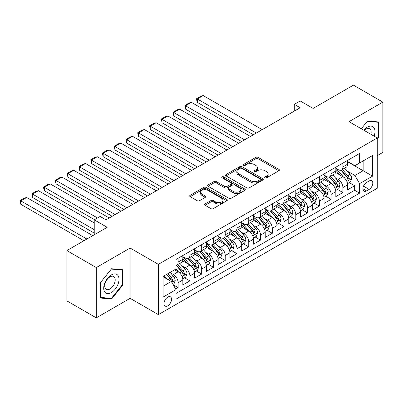 <?xml version="1.0" encoding="UTF-8"?>
<svg xmlns="http://www.w3.org/2000/svg" width="403" height="403" viewBox="0 0 403 403"><rect width="100%" height="100%" fill="white"/><g stroke="black" fill="none" stroke-linecap="round" stroke-linejoin="round"><path stroke-width="0.6" d="M265.023 177.809A1.144 0.66 0 0 0 266.64 177.809L278.916 170.721A1.632 0.942 0 0 0 279.39 170.056A1.632 0.942 0 0 0 278.916 169.386L258.122 157.382A1.632 0.942 0 0 0 255.809 157.382L243.538 164.469A1.144 0.66 0 0 0 243.2 164.938A1.144 0.66 0 0 0 243.538 165.401A1.144 0.66 0 0 0 245.155 165.401L246.742 164.484A5.229 3.017 0 0 1 254.137 164.484L255.87 165.487A5.229 3.017 0 0 1 257.401 167.618A5.229 3.017 0 0 1 255.87 169.754L254.283 170.671A1.144 0.66 0 0 0 253.945 171.139A1.144 0.66 0 0 0 254.283 171.602A1.144 0.66 0 0 0 255.9 171.602L257.487 170.686A5.229 3.017 0 0 1 264.877 170.686L266.61 171.688A5.229 3.017 0 0 1 268.141 173.824A5.229 3.017 0 0 1 266.61 175.955L265.023 176.872A1.144 0.66 0 0 0 264.69 177.34A1.144 0.66 0 0 0 265.023 177.809L265.023 176.872M167.784 305.796A5.325 3.073 120 0 0 171.265 301.101A5.325 3.073 120 0 0 170.449 296.835A5.325 3.073 120 0 0 167.784 297.097A5.325 3.073 120 0 0 164.303 301.792A5.325 3.073 120 0 0 165.119 306.058A5.325 3.073 120 0 0 167.784 305.796M205.102 203.933A1.632 0.942 0 0 0 204.623 204.598A1.632 0.942 0 0 0 205.102 205.268L210.935 208.633A1.632 0.942 0 0 0 213.242 208.633L226.874 200.765A1.632 0.942 0 0 0 227.352 200.1A1.632 0.942 0 0 0 226.874 199.43L206.084 187.425A1.632 0.942 0 0 0 203.772 187.425L190.14 195.299A1.632 0.942 0 0 0 189.662 195.964A1.632 0.942 0 0 0 190.14 196.629L197.188 200.699A1.632 0.942 0 0 0 199.5 200.699L205.334 197.329A1.632 0.942 0 0 0 205.812 196.664A1.632 0.942 0 0 0 205.334 195.999L201.838 193.979A4.368 2.524 0 0 1 200.558 192.196A4.368 2.524 0 0 1 203.253 189.863A4.368 2.524 0 0 1 208.019 190.412L221.705 198.316A4.368 2.524 0 0 1 222.985 200.1A4.368 2.524 0 0 1 220.29 202.432A4.368 2.524 0 0 1 215.524 201.883L213.242 200.563A1.632 0.942 0 0 0 210.935 200.563L205.102 203.933L205.102 205.268M377.258 155.639L382.85 152.41L382.85 102.13L353.431 85.144L313.121 108.417L300.18 100.941L294.296 104.342L300.18 107.737L105.999 219.847L100.115 216.446L94.231 219.847L94.231 234.793M96.292 267.577L96.292 317.856L130.124 298.321L130.124 248.041L96.292 267.577L66.868 250.59L107.178 227.317L94.231 219.847M130.124 248.041L158.369 264.348L377.258 137.972L377.258 188.251L158.369 314.627L158.369 264.348M382.85 102.13L349.018 121.666L377.258 137.972M246.858 187.894A1.632 0.942 0 0 0 249.17 187.894L262.801 180.025A1.632 0.942 0 0 0 263.28 179.355A1.632 0.942 0 0 0 262.801 178.69L242.007 166.686A1.632 0.942 0 0 0 239.694 166.686L226.068 174.554A1.632 0.942 0 0 0 225.589 175.224A1.632 0.942 0 0 0 226.068 175.889L246.858 187.894M222.537 178.055A1.144 0.66 0 0 1 223.7 178.217L223.7 176.857L244.838 189.062A1.632 0.942 0 0 1 245.316 189.727A1.632 0.942 0 0 1 244.838 190.397L231.206 198.266A1.632 0.942 0 0 1 228.894 198.266L208.104 186.262L208.104 184.927A1.632 0.942 0 0 0 207.626 185.592A1.632 0.942 0 0 0 208.104 186.262M208.104 184.927L213.938 181.557A1.632 0.942 0 0 1 216.25 181.557L224.678 186.428A1.632 0.942 0 0 0 226.99 186.428L230.859 184.191A1.632 0.942 0 0 0 231.337 183.526A1.632 0.942 0 0 0 230.859 182.861L222.083 177.788A1.144 0.66 0 0 1 221.746 177.325A1.144 0.66 0 0 1 222.451 176.716A1.144 0.66 0 0 1 223.7 176.857M96.292 317.856L66.868 300.87L66.868 250.59M175.698 289.062L178.141 287.651L173.255 284.835M170.479 272.836L173.431 274.539A6.66 3.844 60 0 1 178.141 282.694L182.846 279.974L182.846 284.936L189.909 280.861L184.554 277.768M182.247 266.04L185.199 267.743A6.66 3.844 60 0 1 189.909 275.899L194.614 273.179L194.614 278.141L201.676 274.065L196.321 270.972M194.014 259.245L196.971 260.953A6.66 3.844 60 0 1 201.676 269.103L206.386 266.388L206.386 271.345L213.444 267.27L208.089 264.177M205.782 252.449L208.739 254.157A6.66 3.844 60 0 1 213.444 262.308L218.154 259.592L218.154 264.554L225.212 260.474L219.857 257.386M217.549 245.659L220.506 247.361A6.66 3.844 60 0 1 225.212 255.517L229.922 252.797L229.922 257.759L236.979 253.683L231.629 250.59M229.317 238.863L232.274 240.566A6.66 3.844 60 0 1 236.979 248.722L241.689 246.001L241.689 250.963L248.752 246.888L243.397 243.795M241.09 232.068L244.042 233.775A6.66 3.844 60 0 1 248.752 241.926L253.457 239.211L253.457 244.168L260.519 240.092L255.164 236.999M252.857 225.272L255.809 226.98A6.66 3.844 60 0 1 260.519 235.13L265.224 232.415L265.224 237.377L272.287 233.297L266.932 230.209M264.625 218.476L267.577 220.184A6.66 3.844 60 0 1 272.287 228.34L276.992 225.62L276.992 230.581L284.055 226.501L278.7 223.413M276.393 211.686L279.35 213.389A6.66 3.844 60 0 1 284.055 221.544L288.765 218.824L288.765 223.786L295.822 219.711L290.467 216.618M288.16 204.89L291.117 206.598A6.66 3.844 60 0 1 295.822 214.749L300.532 212.033L300.532 216.99L307.59 212.915L302.235 209.822M299.928 198.095L302.885 199.802A6.66 3.844 60 0 1 307.59 207.953L312.3 205.238L312.3 210.195L319.357 206.119L314.008 203.031M311.695 191.299L314.652 193.007A6.66 3.844 60 0 1 319.357 201.162L324.067 198.442L324.067 203.404L331.13 199.324L325.775 196.236M323.468 184.509L326.42 186.211A6.66 3.844 60 0 1 331.13 194.367L335.835 191.647L335.835 196.609L342.898 192.533L342.898 187.571A6.66 3.844 -120 0 0 338.188 179.421L335.236 177.713M337.543 189.44L342.898 192.533M182.846 279.974A6.66 3.844 -120 0 0 178.141 271.824L174.61 269.783M194.614 273.179A6.66 3.844 -120 0 0 189.909 265.028L182.63 260.827M206.386 266.388A6.66 3.844 -120 0 0 201.676 258.232L194.397 254.031M218.154 259.592A6.66 3.844 -120 0 0 213.444 251.437L206.165 247.235M229.922 252.797A6.66 3.844 -120 0 0 225.212 244.646L217.937 240.445M241.689 246.001A6.66 3.844 -120 0 0 236.979 237.851L229.705 233.649M253.457 239.211A6.66 3.844 -120 0 0 248.752 231.055L241.473 226.854M265.224 232.415A6.66 3.844 -120 0 0 260.519 224.259L253.24 220.058M276.992 225.62A6.66 3.844 -120 0 0 272.287 217.469L265.008 213.263M288.765 218.824A6.66 3.844 -120 0 0 284.055 210.673L276.775 206.472M300.532 212.033A6.66 3.844 -120 0 0 295.822 203.878L288.543 199.676M312.3 205.238A6.66 3.844 -120 0 0 307.59 197.082L300.316 192.881M324.067 198.442A6.66 3.844 -120 0 0 319.357 190.292L312.083 186.085M335.835 191.647A6.66 3.844 -120 0 0 331.13 183.496L323.851 179.295M369.138 180.982L366.549 182.478A5.158 2.977 120 0 0 363.179 187.022A5.158 2.977 120 0 0 363.969 191.158A5.158 2.977 120 0 0 366.549 190.901L369.138 189.405A5.158 2.977 120 0 0 372.508 184.861A5.158 2.977 120 0 0 371.717 180.725A5.158 2.977 120 0 0 369.138 180.982M163.074 286.226L171.315 281.47L176.02 289.621L176.02 299.137L359.607 193.143L359.607 183.632L354.902 175.476L347.003 170.917M176.02 289.621L163.074 297.097L163.074 276.443L176.02 268.967L176.02 259.456L359.607 153.462L359.607 162.973L372.553 155.503L372.553 176.156L359.607 183.632M182.846 256.6L185.199 257.96A6.66 3.844 60 0 0 188.528 258.293L193.239 255.573A6.66 3.844 -120 0 0 194.614 252.525L194.614 248.722M194.614 249.81L196.971 251.165A6.66 3.844 60 0 0 200.296 251.497L205.006 248.777A6.66 3.844 -120 0 0 206.386 245.729L206.386 241.926M206.386 243.014L208.739 244.374A6.66 3.844 60 0 0 212.064 244.702L216.774 241.986A6.66 3.844 -120 0 0 218.154 238.939L218.154 235.13M218.154 236.218L220.506 237.579A6.66 3.844 60 0 0 223.836 237.906L228.541 235.191A6.66 3.844 -120 0 0 229.922 232.143L229.922 228.34M229.922 229.423L232.274 230.783A6.66 3.844 60 0 0 235.604 231.115L240.309 228.395A6.66 3.844 -120 0 0 241.689 225.348L241.689 221.544M241.689 222.632L244.042 223.987A6.66 3.844 60 0 0 247.371 224.32L252.077 221.6A6.66 3.844 -120 0 0 253.457 218.552L253.457 214.749M253.457 215.837L255.809 217.197A6.66 3.844 60 0 0 259.139 217.524L263.849 214.809A6.66 3.844 -120 0 0 265.224 211.761L265.224 207.953M265.224 209.041L267.577 210.401A6.66 3.844 60 0 0 270.907 210.729L275.617 208.013A6.66 3.844 -120 0 0 276.992 204.966L276.992 201.162M276.992 202.246L279.35 203.606A6.66 3.844 60 0 0 282.674 203.938L287.384 201.218A6.66 3.844 -120 0 0 288.765 198.17L288.765 194.367M288.765 195.455L291.117 196.81A6.66 3.844 60 0 0 294.447 197.143L299.152 194.422A6.66 3.844 -120 0 0 300.532 191.375L300.532 187.571M300.532 188.659L302.885 190.02A6.66 3.844 60 0 0 306.215 190.347L310.92 187.632A6.66 3.844 -120 0 0 312.3 184.584L312.3 180.776M312.3 181.864L314.652 183.224A6.66 3.844 60 0 0 317.982 183.551L322.687 180.836A6.66 3.844 -120 0 0 324.067 177.788L324.067 173.98M324.067 175.068L326.42 176.428A6.66 3.844 60 0 0 329.75 176.761L334.455 174.041A6.66 3.844 -120 0 0 335.835 170.993L335.835 167.19M176.02 293.429L354.665 190.292L354.665 185.738L347.603 189.813L347.603 184.856A6.66 3.844 -120 0 0 342.898 176.7L335.618 172.499M335.835 168.278L338.188 169.633A6.66 3.844 -120 0 0 341.517 169.965A6.66 3.844 -120 0 0 342.898 166.918L342.898 163.109M341.517 169.965L346.227 167.245A6.66 3.844 -120 0 0 347.603 164.197L347.603 160.394M178.141 258.232L178.141 262.036A6.66 3.844 60 0 1 176.761 265.083A6.66 3.844 60 0 1 176.02 265.355M176.761 265.083L181.471 262.368A6.66 3.844 -120 0 0 182.846 259.32L182.846 255.517M189.909 251.437L189.909 255.245A6.66 3.844 60 0 1 188.528 258.293M201.676 244.646L201.676 248.45A6.66 3.844 60 0 1 200.296 251.497M213.444 237.851L213.444 241.654A6.66 3.844 60 0 1 212.064 244.702M225.212 231.055L225.212 234.858A6.66 3.844 60 0 1 223.836 237.906M236.979 224.259L236.979 228.068A6.66 3.844 60 0 1 235.604 231.115M248.752 217.469L248.752 221.272A6.66 3.844 60 0 1 247.371 224.32M260.519 210.673L260.519 214.477A6.66 3.844 60 0 1 259.139 217.524M272.287 203.878L272.287 207.681A6.66 3.844 60 0 1 270.907 210.729M284.055 197.082L284.055 200.89A6.66 3.844 60 0 1 282.674 203.938M295.822 190.287L295.822 194.095A6.66 3.844 60 0 1 294.447 197.143M307.59 183.496L307.59 187.299A6.66 3.844 60 0 1 306.215 190.347M319.357 176.7L319.357 180.504A6.66 3.844 60 0 1 317.982 183.551M331.13 169.905L331.13 173.713A6.66 3.844 60 0 1 329.75 176.761M331.13 194.367L331.13 199.324M319.357 201.162L319.357 206.119M307.59 207.953L307.59 212.915M295.822 214.749L295.822 219.711M284.055 221.544L284.055 226.501M272.287 228.34L272.287 233.297M260.519 235.13L260.519 240.092M248.752 241.926L248.752 246.888M236.979 248.722L236.979 253.683M225.212 255.517L225.212 260.474M213.444 262.308L213.444 267.27M201.676 269.103L201.676 274.065M189.909 275.899L189.909 280.861M178.141 282.694L178.141 287.651M171.315 281.47L163.074 276.715M354.902 175.476L363.138 170.721L363.138 160.938L372.553 155.503M347.603 161.754L372.553 176.156M347.603 161.482L354.902 165.693L359.607 162.973M130.124 298.321L158.369 314.627M294.296 104.342L294.296 111.132M349.31 182.645L354.665 185.738M354.665 190.292L359.607 193.143M377.258 139.166L378.906 137.121L378.906 121.978L367.551 120.96L361.29 128.753M100.231 298.008L111.591 299.026L122.945 284.896L122.945 269.753L111.591 268.741L100.231 282.866L100.231 298.008M378.321 136.778L378.906 137.121M122.356 284.558L122.945 284.896M110.392 298.331L111.591 299.026M265.481 177.97L266.61 177.315A5.229 3.017 0 0 0 268.141 175.179L268.141 173.824M257.401 167.618L257.401 168.978A5.229 3.017 0 0 1 255.87 171.114L254.736 171.764M278.891 170.736L258.122 158.742A1.632 0.942 0 0 0 255.809 158.742L243.996 165.562M262.776 180.035L242.007 168.046A1.632 0.942 0 0 0 239.694 168.046L226.088 175.904M259.91 179.824A1.144 0.66 0 0 0 260.247 179.355A1.144 0.66 0 0 0 259.91 178.892L241.659 168.353A1.144 0.66 0 0 0 240.042 168.353L238.369 169.32A5.229 3.017 0 0 0 236.838 171.456A5.229 3.017 0 0 0 238.369 173.587L250.842 180.791A5.229 3.017 0 0 0 258.237 180.791L259.91 179.824L259.91 181.184A1.144 0.66 0 0 0 260.247 180.715L260.247 179.355M236.838 171.456L236.838 172.811A5.229 3.017 0 0 0 238.369 174.947L238.369 173.587M259.91 181.184L258.237 182.151A5.229 3.017 0 0 1 250.842 182.151L238.369 174.947M208.124 186.272L213.938 182.917L213.938 181.557M231.337 183.526L231.337 184.886A1.632 0.942 0 0 1 230.859 185.551L226.99 187.788A1.632 0.942 0 0 1 224.678 187.788L216.25 182.917A1.632 0.942 0 0 0 213.938 182.917M223.7 178.217L244.817 190.407M233.428 191.48A4.368 2.524 0 0 0 238.193 192.024A4.368 2.524 0 0 0 240.888 189.697A4.368 2.524 0 0 0 239.609 187.909L234.788 185.128A1.632 0.942 0 0 0 232.476 185.128L228.607 187.36A1.632 0.942 0 0 0 228.128 188.03A1.632 0.942 0 0 0 228.607 188.695L233.428 191.48L233.428 192.836A4.368 2.524 0 0 0 238.193 193.385A4.368 2.524 0 0 0 240.888 191.052L240.888 189.697M228.128 188.03L228.128 189.385A1.632 0.942 0 0 0 228.607 190.055L228.607 188.695M233.428 192.836L228.607 190.055M222.985 200.1L222.985 201.46A4.368 2.524 0 0 1 220.29 203.787A4.368 2.524 0 0 1 215.524 203.243L213.242 201.923A1.632 0.942 0 0 0 210.935 201.923L205.122 205.278M200.558 192.196L200.558 193.556A4.368 2.524 0 0 0 201.838 195.339L201.838 193.979M205.308 197.344L201.838 195.339M226.874 199.43L226.874 200.765L206.084 188.785A1.632 0.942 0 0 0 203.772 188.785L190.161 196.644M347.507 183.687L350.545 181.934L351.723 178.534A4.413 2.544 -120 0 0 350.005 174.393L344.625 168.167M256.338 133.045L197.324 98.972L203.208 95.576L262.222 129.65M343.552 177.129L337.175 169.749A12.73 7.35 -120 0 0 335.835 168.348M197.324 102.372L196.674 99.959L196.674 98.599L197.324 98.972L197.324 102.372L253.396 134.743M340.051 175.058L336.485 170.927A10.569 6.1 -120 0 0 335.835 170.217M340.918 170.202L346.358 176.499A4.413 2.544 60 0 1 347.93 179.536L348.247 180.06L348.847 179.975L349.341 178.72A4.413 2.544 -120 0 0 347.769 175.683L342.394 169.462M341.24 170.101L347.084 176.867A2.247 1.3 60 0 1 347.648 177.743L349.341 178.72M196.674 98.599L200.795 96.221L203.208 95.576M374.095 136.143A10.816 6.247 120 0 0 367.314 127.136A10.816 6.247 120 0 0 363.773 130.184M370.871 134.285A7.405 4.277 120 0 0 369.627 128.748A7.405 4.277 120 0 0 365.924 129.116A7.405 4.277 120 0 0 364.211 130.436M361.315 128.764L367.314 121.298L378.321 122.28L378.321 136.949L377.258 138.269M377.591 121.857L378.321 122.28M117.978 284.337A10.816 6.247 120 0 0 115.177 273.889A10.816 6.247 120 0 0 104.73 283.153A10.816 6.247 120 0 0 107.53 293.606A10.816 6.247 120 0 0 117.978 284.337M114.497 283.349A7.405 4.277 120 0 0 113.666 276.529A7.405 4.277 120 0 0 105.425 282.538A7.405 4.277 120 0 0 106.261 289.354A7.405 4.277 120 0 0 114.497 283.349M100.352 297.434L100.352 282.765L111.354 269.073L122.356 270.055L122.356 284.73L111.354 298.416L100.231 297.369M121.63 269.637L122.356 270.055M335.734 190.483L338.777 188.725L339.956 185.33A4.413 2.544 -120 0 0 338.238 181.189L332.858 174.962M244.571 139.841L185.556 105.767L191.44 102.372L250.454 136.446M331.78 183.924L325.407 176.544A12.73 7.35 -120 0 0 324.067 175.144M185.556 109.163L184.906 106.755L184.906 105.395L185.556 105.767L185.556 109.163L241.629 141.539M328.284 181.854L324.717 177.723A10.569 6.1 -120 0 0 324.067 177.013M329.15 176.998L334.591 183.294A4.413 2.544 60 0 1 336.162 186.332L336.48 186.856L337.079 186.77L337.573 185.516A4.413 2.544 -120 0 0 336.001 182.478L330.621 176.252M329.468 176.897L335.311 183.662A2.247 1.3 60 0 1 335.88 184.539L337.573 185.516M184.906 105.395L189.027 103.017L191.44 102.372M323.967 197.279L327.009 195.52L328.183 192.125A4.413 2.544 -120 0 0 326.47 187.984L321.09 181.758M232.803 146.637L173.784 112.563L179.667 109.163L238.687 143.236M320.012 190.72L313.635 183.335A12.73 7.35 -120 0 0 312.3 181.939M173.784 115.958L173.139 112.19L173.784 112.563L173.784 115.958L229.861 148.334M316.516 188.649L312.95 184.519A10.569 6.1 -120 0 0 312.3 183.808M317.383 183.793L322.818 190.09A4.413 2.544 60 0 1 324.395 193.128L324.712 193.652L325.307 193.566L325.805 192.312A4.413 2.544 -120 0 0 324.234 189.274L318.854 183.048M317.7 183.687L323.544 190.453A2.247 1.3 60 0 1 324.113 191.334L325.805 192.312M173.139 112.19L177.26 109.812L179.667 109.163M312.199 204.069L315.242 202.316L316.415 198.916A4.413 2.544 -120 0 0 314.698 194.775L309.323 188.554M221.035 153.427L162.016 119.359L167.9 115.958L226.919 150.032M308.245 197.515L301.867 190.13A12.73 7.35 -120 0 0 300.532 188.73M162.016 122.754L161.371 118.981L162.016 119.359L162.016 122.754L218.094 155.13M304.749 195.44L301.182 191.314A10.569 6.1 -120 0 0 300.532 190.604M305.615 190.589L311.051 196.886A4.413 2.544 60 0 1 312.622 199.923L312.945 200.442L313.539 200.362L314.038 199.107A4.413 2.544 -120 0 0 312.466 196.07L307.086 189.843M305.932 190.483L311.776 197.248A2.247 1.3 60 0 1 312.345 198.13L314.038 199.107M161.371 118.981L165.487 116.603L167.9 115.958M300.431 210.865L303.474 209.112L304.648 205.711A4.413 2.544 -120 0 0 302.93 201.571L297.555 195.344M209.268 160.223L150.248 126.149L156.132 122.754L215.152 156.827M296.477 204.311L290.1 196.926A12.73 7.35 -120 0 0 288.765 195.526M150.248 129.549L149.604 125.776L150.248 126.149L150.248 129.549L206.326 161.92M292.981 202.235L289.414 198.105A10.569 6.1 -120 0 0 288.765 197.399M293.842 197.379L299.283 203.676A4.413 2.544 60 0 1 300.855 206.714L301.177 207.238L301.771 207.157L302.27 205.903A4.413 2.544 -120 0 0 300.693 202.86L295.318 196.639M294.165 197.279L300.008 204.044A2.247 1.3 60 0 1 300.573 204.92L302.27 205.903M149.604 125.776L153.719 123.399L156.132 122.754M288.664 217.66L291.707 215.902L292.88 212.507A4.413 2.544 -120 0 0 291.162 208.366L285.787 202.14M197.5 167.018L138.481 132.945L144.365 129.549L203.384 163.623M284.709 211.101L278.332 203.722A12.73 7.35 -120 0 0 276.992 202.321M138.481 136.34L137.831 133.932L137.831 132.572L138.481 132.945L138.481 136.34L194.558 168.716M281.213 209.031L277.647 204.9A10.569 6.1 -120 0 0 276.992 204.19M282.075 204.175L287.515 210.472A4.413 2.544 60 0 1 289.087 213.509L289.409 214.033L290.004 213.948L290.498 212.693A4.413 2.544 -120 0 0 288.926 209.656L283.551 203.429M282.397 204.074L288.241 210.84A2.247 1.3 60 0 1 288.805 211.716L290.498 212.693M137.831 132.572L141.952 130.194L144.365 129.549M276.896 224.456L279.934 222.698L281.113 219.303A4.413 2.544 -120 0 0 279.395 215.162L274.02 208.935M185.728 173.814L126.713 139.74L132.597 136.34L191.616 170.414M272.942 217.897L266.564 210.512A12.73 7.35 -120 0 0 265.224 209.117M126.713 143.136L126.063 140.723L126.063 139.367L126.713 139.74L126.713 143.136L182.786 175.512M269.446 215.827L265.874 211.696A10.569 6.1 -120 0 0 265.224 210.986M270.307 210.971L275.748 217.267A4.413 2.544 60 0 1 277.319 220.305L277.642 220.829L278.236 220.743L278.73 219.489A4.413 2.544 -120 0 0 277.158 216.451L271.783 210.225M270.63 210.865L276.473 217.635A2.247 1.3 60 0 1 277.037 218.512L278.73 219.489M126.063 139.367L130.184 136.99L132.597 136.34M265.129 231.246L268.166 229.493L269.345 226.093A4.413 2.544 -120 0 0 267.627 221.952L262.247 215.731M173.96 180.609L114.946 146.536L120.829 143.136L179.844 177.209M261.174 224.693L254.797 217.308A12.73 7.35 -120 0 0 253.457 215.907M114.946 149.931L114.296 146.158L114.946 146.536L114.946 149.931L171.018 182.307M257.673 222.622L254.107 218.491A10.569 6.1 -120 0 0 253.457 217.781M258.54 217.766L263.98 224.063A4.413 2.544 60 0 1 265.552 227.101L265.869 227.619L266.469 227.539L266.962 226.285A4.413 2.544 -120 0 0 265.391 223.247L260.016 217.021M258.862 217.66L264.706 224.426A2.247 1.3 60 0 1 265.27 225.307L266.962 226.285M114.296 146.158L118.417 143.78L120.829 143.136M253.356 238.042L256.399 236.289L257.577 232.889A4.413 2.544 -120 0 0 255.86 228.748L250.48 222.521M162.192 187.4L103.178 153.326L109.062 149.931L168.076 184.005M249.402 231.488L243.029 224.103A12.73 7.35 -120 0 0 241.689 222.703M103.178 156.727L102.528 154.314L102.528 152.954L103.178 153.326L103.178 156.727L159.25 189.098M245.906 229.413L242.339 225.287A10.569 6.1 -120 0 0 241.689 224.577M246.772 224.557L252.207 230.854A4.413 2.544 60 0 1 253.784 233.891L254.102 234.415L254.701 234.334L255.195 233.08A4.413 2.544 -120 0 0 253.623 230.037L248.243 223.816M247.089 224.456L252.933 231.221A2.247 1.3 60 0 1 253.502 232.098L255.195 233.08M102.528 152.954L106.649 150.576L109.062 149.931M241.588 244.838L244.631 243.08L245.805 239.684A4.413 2.544 -120 0 0 244.092 235.543L238.712 229.317M150.425 194.196L91.405 160.122L97.289 156.727L156.309 190.8M237.634 238.279L231.257 230.899A12.73 7.35 -120 0 0 229.922 229.498M91.405 163.517L90.761 159.749L91.405 160.122L91.405 163.517L147.483 195.893M234.138 236.208L230.571 232.078A10.569 6.1 -120 0 0 229.922 231.367M235.004 231.352L240.44 237.649A4.413 2.544 60 0 1 242.012 240.687L242.334 241.211L242.928 241.125L243.427 239.871A4.413 2.544 -120 0 0 241.855 236.833L236.475 230.607M235.322 231.251L241.165 238.017A2.247 1.3 60 0 1 241.735 238.893L243.427 239.871M90.761 159.749L94.881 157.371L97.289 156.727M229.821 251.633L232.863 249.875L234.037 246.48A4.413 2.544 -120 0 0 232.319 242.339L226.944 236.113M138.657 200.991L79.638 166.918L85.522 163.517L144.541 197.591M225.866 245.074L219.489 237.689A12.73 7.35 -120 0 0 218.154 236.294M79.638 170.313L78.993 166.545L79.638 166.918L79.638 170.313L135.715 202.689M222.37 243.004L218.804 238.873A10.569 6.1 -120 0 0 218.154 238.163M223.237 238.148L228.672 244.445A4.413 2.544 60 0 1 230.244 247.482L230.566 248.006L231.161 247.921L231.66 246.666A4.413 2.544 -120 0 0 230.088 243.629L224.708 237.402M223.554 238.042L229.398 244.812A2.247 1.3 60 0 1 229.967 245.689L231.66 246.666M78.993 166.545L83.109 164.167L85.522 163.517M218.053 258.429L221.096 256.671L222.27 253.275A4.413 2.544 -120 0 0 220.552 249.13L215.177 242.908M126.89 207.787L67.87 173.713L73.754 170.313L132.773 204.386M214.099 251.87L207.721 244.485A12.73 7.35 -120 0 0 206.386 243.085M67.87 177.108L67.225 173.335L67.87 173.713L67.87 177.108L123.948 209.484M210.603 249.8L207.036 245.669A10.569 6.1 -120 0 0 206.386 244.959M211.464 244.943L216.905 251.24A4.413 2.544 60 0 1 218.476 254.278L218.799 254.802L219.393 254.716L219.892 253.462A4.413 2.544 -120 0 0 218.315 250.424L212.94 244.198M211.787 244.838L217.63 251.603A2.247 1.3 60 0 1 218.194 252.485L219.892 253.462M67.225 173.335L71.341 170.958L73.754 170.313M206.286 265.219L209.328 263.466L210.502 260.066A4.413 2.544 -120 0 0 208.784 255.925L203.409 249.699M115.122 214.577L56.103 180.504L61.986 177.108L121.006 211.182M202.331 258.666L195.954 251.281A12.73 7.35 -120 0 0 194.614 249.88M56.103 183.904L55.453 181.491L55.453 180.131L56.103 180.504L56.103 183.904L112.18 216.28M198.835 256.59L195.269 252.464A10.569 6.1 -120 0 0 194.614 251.754M199.697 251.734L205.137 258.031A4.413 2.544 60 0 1 206.709 261.068L207.031 261.592L207.626 261.512L208.119 260.257A4.413 2.544 -120 0 0 206.548 257.22L201.173 250.993M200.019 251.633L205.862 258.399A2.247 1.3 60 0 1 206.427 259.28L208.119 260.257M55.453 180.131L59.573 177.753L61.986 177.108M194.518 272.015L197.556 270.257L198.734 266.862A4.413 2.544 -120 0 0 197.017 262.721L191.642 256.494M97.466 217.978L44.335 187.299L50.219 183.904L109.238 217.978M190.564 265.456L184.186 258.076A12.73 7.35 -120 0 0 182.846 256.676M44.335 190.7L43.685 188.287L43.685 186.927L44.335 187.299L44.335 190.7L94.524 219.675M187.063 263.386L183.496 259.255A10.569 6.1 -120 0 0 182.846 258.545M187.929 258.53L193.369 264.826A4.413 2.544 60 0 1 194.941 267.864L195.264 268.388L195.858 268.302L196.352 267.048A4.413 2.544 -120 0 0 194.78 264.01L189.405 257.784M188.251 258.429L194.095 265.194A2.247 1.3 60 0 1 194.659 266.071L196.352 267.048M43.685 186.927L47.806 184.549L50.219 183.904M182.75 278.811L185.788 277.052L186.967 273.657A4.413 2.544 -120 0 0 185.249 269.516L179.869 263.29M94.231 229.695L32.567 194.095L38.451 190.7L94.231 222.904M178.796 272.252L175.98 268.992M32.567 197.49L31.918 195.077L31.918 193.722L32.567 194.095L32.567 197.49L94.231 233.095M175.295 270.181L174.842 269.652M176.161 265.325L181.602 271.622A4.413 2.544 60 0 1 183.174 274.66L183.491 275.184L184.09 275.098L184.584 273.844A4.413 2.544 -120 0 0 183.012 270.806L177.637 264.58M176.479 265.219L182.327 271.99A2.247 1.3 60 0 1 182.891 272.866L184.584 273.844M31.918 193.722L36.038 191.344L38.451 190.7M173.023 284.427L174.02 283.848L175.199 280.453A4.413 2.544 -120 0 0 173.481 276.312L170.096 272.388M86.877 239.039L20.795 200.89L26.684 197.49L92.761 235.644M166.933 278.941L164.212 275.788M20.795 204.286L20.15 200.513L20.795 200.89L20.795 204.286L83.935 240.737M163.527 276.977L163.074 276.453M166.444 274.498L169.829 278.418A4.413 2.544 60 0 1 171.406 281.455L171.723 281.979L172.323 281.893L172.816 280.639A4.413 2.544 -120 0 0 171.245 277.602L167.86 273.682M166.721 274.337L170.555 278.78A2.247 1.3 60 0 1 171.124 279.662L172.816 280.639M20.15 200.513L24.271 198.135L26.684 197.49M173.431 274.539L178.141 271.824M185.199 267.743L189.909 265.028M196.971 260.953L201.676 258.232M208.739 254.157L213.444 251.437M220.506 247.361L225.212 244.646M232.274 240.566L236.979 237.851M244.042 233.775L248.752 231.055M255.809 226.98L260.519 224.259M267.577 220.184L272.287 217.469M279.35 213.389L284.055 210.673M291.117 206.598L295.822 203.878M302.885 199.802L307.59 197.082M314.652 193.007L319.357 190.292M326.42 186.211L331.13 183.496M338.188 179.421L342.898 176.7M342.898 166.918L347.603 164.197M178.141 262.036L182.846 259.32M189.909 255.245L194.614 252.525M201.676 248.45L206.386 245.729M213.444 241.654L218.154 238.939M225.212 234.858L229.922 232.143M236.979 228.068L241.689 225.348M248.752 221.272L253.457 218.552M260.519 214.477L265.224 211.761M272.287 207.681L276.992 204.966M284.055 200.89L288.765 198.17M295.822 194.095L300.532 191.375M307.59 187.299L312.3 184.584M319.357 180.504L324.067 177.788M331.13 173.713L335.835 170.993M342.898 187.571L347.603 184.856M363.496 186.146L369.138 189.405M362.901 188.795L366.549 190.901M266.61 177.315L266.61 175.955M254.283 171.602L254.283 170.671M255.87 171.114L255.87 169.754M243.538 165.401L243.538 164.469M255.809 158.742L255.809 157.382M258.122 158.742L258.122 157.382M278.916 170.721L278.916 169.386M226.068 175.889L226.068 174.554M239.694 168.046L239.694 166.686M242.007 168.046L242.007 166.686M262.801 180.025L262.801 178.69M250.842 182.151L250.842 180.791M258.237 182.151L258.237 180.791M216.25 182.917L216.25 181.557M224.678 187.788L224.678 186.428M226.99 187.788L226.99 186.428M230.859 185.551L230.859 184.191M244.838 190.397L244.838 189.062M210.935 201.923L210.935 200.563M213.242 201.923L213.242 200.563M215.524 203.243L215.524 201.883M205.334 197.329L205.334 195.999M190.14 196.629L190.14 195.299M203.772 188.785L203.772 187.425M206.084 188.785L206.084 187.425M346.832 181.426L351.693 178.62M337.175 169.749L337.779 169.396M347.769 175.683L350.005 174.393M344.253 177.713L346.358 176.499M335.064 188.221L339.925 185.415M325.407 176.544L326.012 176.192M336.001 182.478L338.238 181.189M332.485 184.509L334.591 183.294M323.297 195.017L328.158 192.211M313.635 183.335L314.244 182.987M324.234 189.274L326.47 187.984M320.717 191.304L322.818 190.09M311.529 201.807L316.39 199.001M301.867 190.13L302.477 189.783M312.466 196.07L314.698 194.775M308.95 198.1L311.051 196.886M299.756 208.603L304.618 205.797M290.1 196.926L290.704 196.573M300.693 202.86L302.93 201.571M297.182 204.89L299.283 203.676M287.989 215.398L292.85 212.593M278.332 203.722L278.936 203.369M288.926 209.656L291.162 208.366M285.41 211.686L287.515 210.472M276.221 222.194L281.082 219.388M266.564 210.512L267.169 210.165M277.158 216.451L279.395 215.162M273.642 218.481L275.748 217.267M264.454 228.99L269.315 226.179M254.797 217.308L255.401 216.96M265.391 223.247L267.627 221.952M261.874 225.277L263.98 224.063M252.686 235.78L257.547 232.974M243.029 224.103L243.634 223.751M253.623 230.037L255.86 228.748M250.107 232.068L252.207 230.854M240.918 242.576L245.78 239.77M231.257 230.899L231.866 230.546M241.855 236.833L244.092 235.543M238.339 238.863L240.44 237.649M229.151 249.371L234.012 246.565M219.489 237.689L220.098 237.342M230.088 243.629L232.319 242.339M226.572 245.659L228.672 244.445M217.378 256.167L222.239 253.356M207.721 244.485L208.326 244.137M218.315 250.424L220.552 249.13M214.799 252.454L216.905 251.24M205.611 262.958L210.472 260.152M195.954 251.281L196.558 250.933M206.548 257.22L208.784 255.925M203.031 259.245L205.137 258.031M193.843 269.753L198.704 266.947M184.186 258.076L184.791 257.724M194.78 264.01L197.017 262.721M191.264 266.04L193.369 264.826M182.075 276.549L186.937 273.743M183.012 270.806L185.249 269.516M179.496 272.836L181.602 271.622M171.874 282.438L175.169 280.533M171.245 277.602L173.481 276.312M167.93 279.516L169.829 278.418"/></g></svg>
